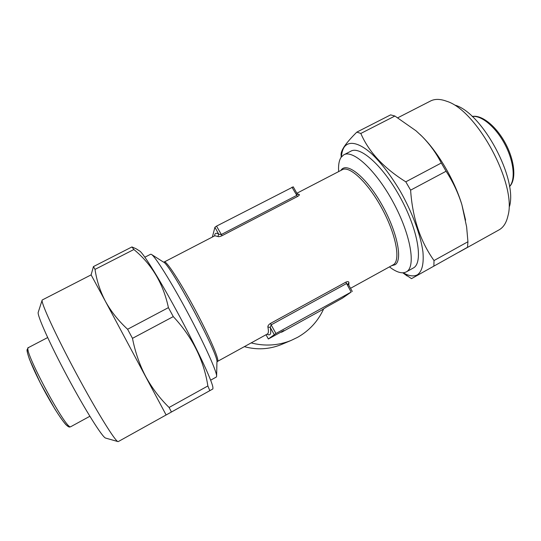 <?xml version="1.0" encoding="UTF-8"?>
<svg xmlns="http://www.w3.org/2000/svg" width="541" height="541" viewBox="0 0 541 541"><rect width="100%" height="100%" fill="white"/><g stroke="black" fill="none" stroke-linecap="round" stroke-linejoin="round"><path stroke-width="0.81" d="M42.124 300.228L38.269 312.184C36.646 314.402 49.556 343.42 67.557 377.016C85.539 410.626 102.729 437.825 105.684 438.102L117.945 441.578M91.111 274.869L93.437 266.591L95.02 269.384C96.629 280.434 100.092 291.072 105.407 301.296L91.111 274.875L42.191 300.012C40.507 301.898 55.31 334.345 75.787 372.553C96.237 410.768 115.26 441.497 117.999 441.591L118.303 441.564M127.602 329.259L168.413 307.633L173.276 316.607L132.477 338.341L127.602 329.259C118.391 320.759 110.993 311.44 105.407 301.296L166.128 414.974L212.884 388.952L118.29 441.571M93.437 266.591L131.93 246.946L136.075 248.738L139.517 250.929C142.878 252.268 160.819 281.259 179.93 316.965C199.054 352.664 213.438 384.042 212.904 387.985L212.884 388.952M131.93 246.946L133.884 249.509L95.02 269.384M168.413 307.633C163.294 283.626 151.784 264.251 133.884 249.509M132.477 338.341C135.182 352.103 139.605 364.85 145.745 376.597C152.143 388.228 159.926 398.521 169.096 407.468L207.866 385.97C203.842 360.13 192.319 337.009 173.276 316.607M207.866 385.97L209.786 390.575M498.985 229.911L499.12 229.83C503.475 227.382 506.417 222.696 507.965 215.791C517.068 184.873 477.128 110.283 446.636 101.248C440.049 98.8 434.565 98.787 430.163 101.201L397.811 117.769M403.201 272.786C408.982 276.079 413.716 276.749 417.395 274.794C422.095 271.474 423.934 263.839 422.934 251.896C420.736 235.288 412.33 212.505 400.354 191.358C390.866 175.473 381.195 162.848 371.349 153.475C358.791 142.472 348.938 140.606 344.218 147.084C342.656 149.485 341.729 152.745 341.432 156.856M341.114 155.598L341.067 154.51C341.053 152.542 342.101 149.911 344.211 146.631C346.862 142.675 351.068 137.833 356.837 132.119L390.616 114.875L394.889 116.031L360.827 133.451L356.837 132.119M411.512 278.649L467.505 247.298L411.512 278.649L402.761 272.806M323.599 308.999C318.034 321.185 309.364 330.625 297.591 337.327L291.085 340.451C278.175 345.604 264.874 346.429 251.173 342.92M214.608 235.883L214.777 234.679C215.25 232.941 216.562 232.786 218.726 234.206L217.908 236.532L214.851 235.754L164.369 261.918M210.665 380.174L216.38 377.003L216.623 376.299C217.083 372.1 204.532 344.137 187.768 312.854C171.024 281.557 154.882 255.927 151.324 254.344L150.594 254.27L144.887 257.205M391.934 268.694L389.466 266.889L391.934 268.694C397.872 272.684 402.653 273.753 406.284 271.893L406.507 271.765C416.07 266.72 410.829 234.875 393.395 202.611C376.076 170.287 352.766 149.052 343.65 154.915L341.067 157.363C339.322 160.021 338.483 163.896 338.551 168.995L338.652 171.49M297.252 193.935L297.793 194.435L299.132 194.388C299.761 194.767 299.22 195.477 297.496 196.511L222.006 235.707C219.998 236.606 218.625 236.884 217.908 236.532M163.423 262.054L164.281 261.966C166.013 260.16 179.896 281.225 194.51 308.478C209.151 335.704 219.578 359.921 217.631 361.341L267.619 333.858C268.566 333.067 268.654 330.767 267.876 326.953C267.775 325.81 268.654 324.627 270.514 323.403L345.834 282.159C347.701 281.34 348.722 281.469 348.911 282.537L348.127 284.072M344.096 154.685L350.71 151.277C360.083 145.292 383.61 166.344 400.895 198.608C418.301 230.804 423.278 262.737 413.459 267.917L406.284 271.893M293.195 186.875L216.535 226.118L214.899 227.288L212.376 237.039M214.899 227.288L218.726 234.206L221.208 234.564L296.624 195.436L297.009 193.624M326.399 307.072L342.446 298.138L351.156 292.066L275.937 333.499L268.35 338.984L283.836 330.524L281.509 332.242L282.7 331.626L321.625 310.169L326.399 307.072M275.937 333.499L271.156 324.864L270.27 327.44C271.487 333.851 270.432 336.089 267.112 334.162M348.363 284.6L346.396 283.633L271.156 324.864L270.514 323.403M267.876 326.953L270.27 327.44L274.186 334.514M282.138 344.218L281.131 344.644C269.202 349.398 256.948 350.068 244.376 346.659M433.882 265.989L434.017 260.552L467.938 241.746L466.633 226.922L461.872 204.667C458.119 192.758 452.858 181.614 446.102 171.24L410.612 190.148L405.797 181.823L441.3 163.003C436.31 153.265 429.926 144.42 422.129 136.474L415.995 130.787L394.889 116.031M446.102 171.24L441.3 163.003M467.505 247.298L467.938 241.746M465.585 220.133L461.872 204.667C454.568 180.383 438.196 152.379 422.129 136.474L420.114 134.499M410.612 190.148C412.472 217.813 420.276 241.279 434.017 260.552M360.827 133.451C368.725 151.886 383.711 168.008 405.797 181.823M509.527 206.358C517.541 178.591 482.687 113.502 455.38 105.238M169.096 407.468L171.396 411.917M340.898 170.429L341.06 170.185C346.592 161.489 365.797 176.542 381.398 203.849C397.094 231.068 403.065 260.12 395.065 264.738L391.664 265.685M350.521 288.306L393.442 264.684C400.82 260.275 396.026 234.348 381.953 208.454C367.975 182.506 349.391 165.181 342.135 169.786L296.86 193.252M216.623 376.137L216.927 362.159C219.463 355.87 169.543 262.635 163.281 261.972L151.683 254.574M509.487 186.537C515.749 179.93 513.957 161.292 504.787 144.122C495.684 126.919 481.247 115.017 472.279 116.538M70.614 426.741C65.968 430.102 21.626 346.855 28.436 347.593L27.05 349.757C26.847 350.798 27.679 354.037 29.532 359.474L40.298 382.933L54.83 408.928C59.463 416.225 63.074 421.385 65.671 424.408C67.828 426.518 69.234 427.37 69.884 426.964L70.614 426.741M68.139 426.038C65.772 426.592 53.606 408.327 42.414 386.984C31.182 365.635 24.758 348.573 28.173 350.061M297.232 193.908L299.132 194.388M348.911 282.537L348.83 285.31M222.006 235.707L216.535 226.118M297.496 196.511L291.971 187.186M281.509 332.242L281.306 331.883M268.363 338.97L266.037 334.751M351.156 292.066L345.834 282.159M499.059 229.871L458.768 252.268M402.815 272.806L407.13 275.971M341.182 157.194L341.067 154.51M216.927 362.139L217.536 361.415M472.219 116.484C481.72 114.455 496.334 126.236 505.605 143.676C514.876 161.117 516.479 179.842 509.5 186.618M47.669 337.557L28.436 347.593M89.86 416.272L70.79 426.687M338.652 171.592L338.551 168.995M297.212 193.874L293.215 186.787M268.35 338.984L266.016 334.757M352.306 291.471L348.215 284.221M281.489 332.262L281.286 331.89M281.131 344.644L291.085 340.451"/></g></svg>
